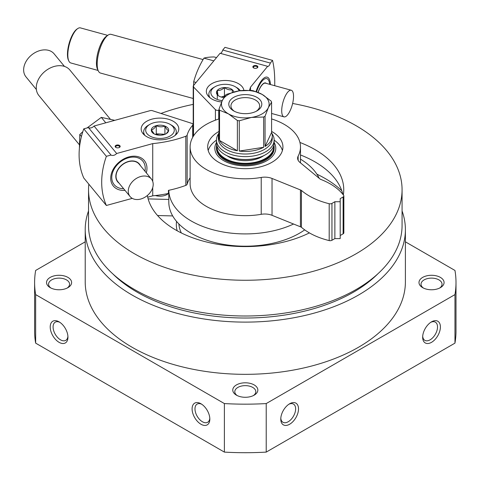 <?xml version="1.0" encoding="UTF-8"?>
<svg xmlns="http://www.w3.org/2000/svg" width="480" height="480" viewBox="0 0 480 480"><rect width="100%" height="100%" fill="white"/><g stroke="black" fill="none" stroke-linecap="round" stroke-linejoin="round"><path stroke-width="0.72" d="M402.072 210.948A160.092 92.43 180 0 1 405.396 229.686L405.396 281.91A160.092 92.43 180 0 1 245.304 374.334A160.092 92.43 180 0 1 85.212 281.91L85.212 229.686A160.092 92.43 180 0 1 88.536 210.948M405.396 229.686A160.092 92.43 180 0 1 245.304 322.11A160.092 92.43 180 0 1 85.212 229.686M59.076 321.846L59.076 321.846A12.54 7.242 60 0 1 67.944 337.206A12.54 7.242 60 0 1 59.076 342.324A12.54 7.242 60 0 1 50.208 326.964A12.54 7.242 60 0 1 59.076 321.846M200.964 403.764L200.964 403.764A12.54 7.242 60 0 1 209.832 419.124A12.54 7.242 60 0 1 200.964 424.242A12.54 7.242 60 0 1 192.096 408.882A12.54 7.242 60 0 1 200.964 403.764M405.396 241.83L454.962 270.45A210.696 121.644 180 0 1 456 282.522A210.696 121.644 180 0 1 454.962 294.6L266.22 403.566A210.696 121.644 180 0 1 224.388 403.566L224.388 452.106L35.652 343.134A210.696 121.644 180 0 1 34.608 331.062L34.608 282.522A210.696 121.644 180 0 1 35.652 270.45L85.212 241.83M224.388 403.566L35.652 294.6L35.652 343.134M35.652 294.6A210.696 121.644 180 0 1 34.608 282.522M456 282.522L456 331.062A210.696 121.644 180 0 1 454.962 343.134L266.22 452.106A210.696 121.644 180 0 1 224.388 452.106M454.962 294.6L454.962 343.134M298.512 408.882A12.54 7.242 -60 0 1 289.644 424.242A12.54 7.242 -60 0 1 280.776 419.124A12.54 7.242 -60 0 1 289.644 403.764A12.54 7.242 -60 0 1 298.512 408.882M440.4 326.964A12.54 7.242 -60 0 1 431.532 342.324A12.54 7.242 -60 0 1 422.664 337.206A12.54 7.242 -60 0 1 431.532 321.846A12.54 7.242 -60 0 1 440.4 326.964M266.22 403.566L266.22 452.106M254.172 384.924A12.54 7.242 180 0 1 254.172 395.16A12.54 7.242 180 0 1 236.436 395.16A12.54 7.242 180 0 1 236.436 384.924A12.54 7.242 180 0 1 254.172 384.924M440.4 277.404A12.54 7.242 180 0 1 440.406 287.646A12.54 7.242 180 0 1 422.664 287.646A12.54 7.242 180 0 1 422.664 277.404A12.54 7.242 180 0 1 440.4 277.404M67.944 277.404A12.54 7.242 180 0 1 67.944 287.646A12.54 7.242 180 0 1 50.208 287.646A12.54 7.242 180 0 1 50.208 277.404A12.54 7.242 180 0 1 67.944 277.404M50.988 288.06A10.506 6.066 180 0 1 48.57 284.184A10.506 6.066 180 0 1 55.056 278.58A10.506 6.066 180 0 1 66.504 279.9A10.506 6.066 180 0 1 69.576 284.184A10.506 6.066 180 0 1 67.158 288.06M423.45 288.06A10.506 6.066 180 0 1 421.032 284.184A10.506 6.066 180 0 1 427.512 278.58A10.506 6.066 180 0 1 438.96 279.9A10.506 6.066 180 0 1 442.038 284.184A10.506 6.066 180 0 1 439.62 288.06M292.626 103.464A156.768 90.51 180 0 1 356.154 125.748A156.768 90.51 180 0 1 402.072 189.75A156.768 90.51 180 0 1 245.304 280.26A156.768 90.51 180 0 1 88.536 189.75A156.768 90.51 180 0 1 88.836 184.164M160.968 113.454A156.768 90.51 180 0 1 193.212 104.382M299.94 142.464A98.448 56.838 180 0 1 314.922 149.556A98.448 56.838 180 0 1 343.752 189.75A98.448 56.838 180 0 1 343.338 194.958M309.396 232.896A98.448 56.838 180 0 1 208.764 242.526A98.448 56.838 180 0 1 147.36 195.498M402.072 189.75L402.072 225.492A156.768 90.51 180 0 1 245.304 316.002A156.768 90.51 180 0 1 88.536 225.492L88.536 189.75M377.718 273.948A153.006 88.338 180 0 1 112.89 273.948M237.222 395.58A10.506 6.066 180 0 1 234.798 391.704A10.506 6.066 180 0 1 241.284 386.1A10.506 6.066 180 0 1 252.732 387.414A10.506 6.066 180 0 1 255.81 391.704A10.506 6.066 180 0 1 253.386 395.58M209.802 418.236A10.506 6.066 60 0 1 207.654 422.268A10.506 6.066 60 0 1 197.154 416.202A10.506 6.066 60 0 1 197.154 404.076A10.506 6.066 60 0 1 201.714 404.238M67.908 336.318A10.506 6.066 60 0 1 65.766 340.35A10.506 6.066 60 0 1 55.26 334.284A10.506 6.066 60 0 1 55.26 322.158A10.506 6.066 60 0 1 59.826 322.314M430.782 322.314A10.506 6.066 -60 0 1 435.348 322.158A10.506 6.066 -60 0 1 437.52 326.964A10.506 6.066 -60 0 1 432.936 337.536A10.506 6.066 -60 0 1 424.842 340.35A10.506 6.066 -60 0 1 422.7 336.318M288.894 404.238A10.506 6.066 -60 0 1 293.46 404.076A10.506 6.066 -60 0 1 295.632 408.882A10.506 6.066 -60 0 1 291.048 419.454A10.506 6.066 -60 0 1 282.954 422.268A10.506 6.066 -60 0 1 280.806 418.236M304.704 229.872A76.5 44.166 180 0 1 219.726 243.66A76.5 44.166 180 0 1 168.804 202.038L168.804 190.29A76.5 44.166 180 0 0 212.862 229.746A76.5 44.166 180 0 0 293.562 224.022M300.486 159.156A76.5 44.166 180 0 1 319.194 178.302M316.902 174.186A112.872 65.166 180 0 1 325.116 178.482A112.872 65.166 180 0 1 341.796 190.752M300.486 154.962A98.448 56.838 180 0 1 314.922 161.844A98.448 56.838 180 0 1 342.846 194.322M119.22 147.546A1.968 1.134 0 0 0 119.628 146.856A1.968 1.134 0 0 0 117.66 145.716A1.968 1.134 0 0 0 115.698 146.856A1.968 1.134 0 0 0 115.884 147.342A1.968 1.134 0 0 0 116.1 147.546M168.546 190.344A76.878 44.388 0 0 0 168.432 192.198M147.708 197.208L152.73 195.834A87.792 50.682 0 0 0 168.432 193.44L168.432 190.368A87.792 50.682 0 0 0 185.808 185.388A3.012 1.74 0 0 0 187.146 184.206L187.146 135.054A3.012 1.74 0 0 1 185.808 136.236A87.792 50.682 0 0 1 152.73 143.61L116.658 153.498L94.062 126.024A4.512 3.33 -39.4 0 1 88.422 127.572L83.766 128.85L106.362 156.324L111.018 155.046L88.422 127.572M115.392 147.03A2.508 1.446 0 0 0 115.884 147.432A2.508 1.446 0 0 0 119.436 147.432A2.508 1.446 0 0 0 119.622 145.512A2.508 1.446 0 0 0 116.334 145.182A2.508 1.446 0 0 0 115.392 147.03M176.982 124.302A18.81 10.86 180 0 1 178.8 128.964A18.81 10.86 180 0 1 159.99 139.824A18.81 10.86 180 0 1 141.174 128.964A18.81 10.86 180 0 1 155.85 118.368A18.81 10.86 180 0 1 176.982 124.302M192.69 137.34L192.69 125.256A2.508 1.446 0 0 0 192.96 124.602A2.508 1.446 0 0 0 191.67 123.336L152.418 110.7A2.508 1.446 0 0 0 150.12 110.658L94.062 126.024M192.69 125.256A58.944 34.032 0 0 0 187.146 135.054M190.122 177.786A58.944 34.032 0 0 0 187.146 184.206M152.73 195.834L152.73 187.542M152.73 181.434L152.73 143.61M125.004 190.368A20.064 14.802 -39.4 0 1 111.186 174.39A20.064 14.802 -39.4 0 1 133.302 156.198A20.064 14.802 -39.4 0 1 146.316 172.842M106.362 156.324A90.3 66.6 140.6 0 0 106.362 205.476L83.766 178.002A90.3 66.6 -39.4 0 1 83.766 128.85M132.276 198.366L106.362 205.476M111.018 155.046A4.512 3.33 140.6 0 0 116.658 153.498M117.798 181.608A13.794 10.176 -39.4 0 1 117.744 181.542A13.794 10.176 -39.4 0 1 121.938 164.922A13.794 10.176 -39.4 0 1 139.056 164.016A13.794 10.176 -39.4 0 1 139.11 164.082M119.094 183.18A14.046 10.362 -39.4 0 1 121.926 164.91A14.046 10.362 -39.4 0 1 140.4 165.654M123.648 188.718A18.528 13.668 -39.4 0 1 112.092 174.456A18.528 13.668 -39.4 0 1 130.152 157.404A18.528 13.668 -39.4 0 1 145.242 168.324A18.528 13.668 -39.4 0 1 144.96 171.192M79.362 144.744L38.898 95.544A20.064 14.802 -39.4 0 1 44.994 71.364A20.064 14.802 -39.4 0 1 69.894 70.05L110.316 119.202M36.372 89.514L26.028 76.932A18.186 13.41 -39.4 0 1 31.548 55.02A18.186 13.41 -39.4 0 1 54.114 53.832L64.464 66.414M140.736 199.038A13.794 10.176 -39.4 0 1 130.08 196.542A13.794 10.176 -39.4 0 1 134.274 179.916A13.794 10.176 -39.4 0 1 151.392 179.016A13.794 10.176 -39.4 0 1 153.198 184.362A13.794 10.176 -39.4 0 1 140.736 199.038M130.08 196.542L117.852 181.674A13.794 10.176 -39.4 0 1 122.046 165.054A13.794 10.176 -39.4 0 1 139.164 164.148L151.392 179.016M157.566 215.532L172.686 215.928M148.14 198.9L168.804 199.446M168.804 193.17A10.032 5.79 180 0 1 167.082 194.496A10.032 5.79 180 0 1 155.394 195.552M154.188 133.926L151.326 129.786C152.958 129.66 154.602 128.286 156.258 125.658C159.12 127.032 162.006 127.164 164.922 126.06C166.158 128.802 167.406 130.314 168.648 130.59L166.608 133.218M151.326 129.786A8.688 5.016 180 0 1 156.258 125.658A8.688 5.016 180 0 1 164.922 126.06A8.688 5.016 180 0 1 168.648 130.59A8.688 5.016 180 0 1 166.134 133.74A8.688 5.016 180 0 1 163.716 134.724A8.688 5.016 180 0 1 155.052 134.322A8.688 5.016 180 0 1 153.846 133.74A8.688 5.016 180 0 1 151.326 129.786M166.122 137.646A14.298 8.256 180 0 1 148.302 134.946A14.298 8.256 180 0 1 149.88 124.356A14.298 8.256 180 0 1 170.1 124.356A14.298 8.256 180 0 1 166.122 137.646M144.984 135.516A16.302 9.414 180 0 1 143.682 131.826A16.302 9.414 180 0 1 148.458 125.172L149.88 124.356M170.1 124.356L171.516 125.172A16.302 9.414 180 0 1 176.292 131.826A16.302 9.414 180 0 1 174.99 135.516M164.964 134.304L160.59 134.052A7.524 4.344 180 0 1 163.896 134.67M156.078 134.67A7.524 4.344 180 0 1 156.762 134.46A7.524 4.344 180 0 1 160.59 134.052L156.258 133.848L155.502 134.484M164.922 134.25L164.922 126.06M156.258 133.848L156.258 125.658M79.398 148.356L79.788 134.508L82.818 131.676M87.054 127.95L101.31 117.378L114.798 120.342M101.31 117.378L105.786 122.814M79.788 134.508L81.444 136.524M256.932 68.034A1.968 1.134 0 0 0 257.34 67.344A1.968 1.134 0 0 0 256.218 66.318A1.968 1.134 0 0 0 253.41 67.344A1.968 1.134 0 0 0 253.818 68.034M256.452 65.592A2.508 1.446 0 0 0 253.326 66.066A2.508 1.446 0 0 0 253.602 67.926A2.508 1.446 0 0 0 257.148 67.926A2.508 1.446 0 0 0 256.452 65.592M221.652 102.012A18.81 10.86 180 0 1 217.086 101.148A18.81 10.86 180 0 1 206.34 91.338A18.81 10.86 180 0 1 224.304 80.49A18.81 10.86 180 0 1 243.888 90.36M249.42 90.33A87.792 50.682 0 0 0 250.524 87.15L267.654 66.324A4.512 1.584 105.3 0 0 267.798 66.384A4.512 1.584 105.3 0 0 270.33 63.066L272.544 60.378L224.958 47.334L222.75 50.022L270.33 63.066M193.452 136.044A2.508 1.446 0 0 1 193.212 135.414L193.212 86.262A2.508 1.446 0 0 1 193.452 85.644L220.068 53.28L267.654 66.324M193.212 86.262A2.508 1.446 0 0 0 193.524 86.97L215.412 109.632A2.508 1.446 0 0 0 218.73 110.22A58.944 34.032 0 0 1 219.024 110.136M250.524 90.39L250.524 87.15M270.438 84.54A20.064 7.026 105.3 0 0 264.258 77.85A20.064 7.026 105.3 0 0 256.02 91.596M274.716 85.71A90.3 31.626 105.3 0 0 272.544 60.378M222.75 50.022A4.512 1.584 -74.7 0 1 220.374 53.358M98.088 70.452L70.812 62.97A18.186 6.366 -74.7 0 1 68.868 61.068L68.466 60.234A17.43 6.108 -74.7 0 1 67.464 54.342A17.43 6.108 -74.7 0 1 77.016 29.052L77.784 28.536A18.186 6.366 -74.7 0 1 80.43 27.894L107.706 35.376M263.412 83.532A13.794 4.83 -74.7 0 1 265.29 83.124A13.794 4.83 -74.7 0 1 265.404 83.16M258.018 92.364A14.046 4.92 -74.7 0 1 263.544 83.442A14.046 4.92 -74.7 0 1 266.412 83.436M256.53 91.776A18.528 6.486 -74.7 0 1 268.752 80.562A18.528 6.486 -74.7 0 1 269.694 84.336M193.032 98.43L100.482 73.056A20.064 7.026 -74.7 0 1 98.334 70.956A20.064 7.026 -74.7 0 1 97.182 64.17A20.064 7.026 -74.7 0 1 108.174 35.058A20.064 7.026 -74.7 0 1 111.09 34.35L203.076 59.568M98.334 70.956L97.512 69.252A18.528 6.486 -74.7 0 1 96.45 62.988A18.528 6.486 -74.7 0 1 106.602 36.108L108.174 35.058M68.868 61.068A18.186 6.366 -74.7 0 1 67.824 54.918A18.186 6.366 -74.7 0 1 77.784 28.536M287.622 92.286A13.794 4.83 -74.7 0 1 291.27 90.246A13.794 4.83 -74.7 0 1 292.278 104.832A13.794 4.83 -74.7 0 1 283.974 116.856A13.794 4.83 -74.7 0 1 281.706 110.748A13.794 4.83 -74.7 0 1 287.622 92.286M258.102 92.394A13.794 4.83 -74.7 0 1 265.518 83.19L291.27 90.246M223.878 97.53A8.688 5.016 180 0 1 219.006 96.114A8.688 5.016 180 0 1 217.998 95.418L217.302 90.414C219.666 90.714 222.048 89.76 224.454 87.57C227.064 89.52 229.68 90.234 232.302 89.718A8.688 5.016 180 0 1 233.784 91.986M217.998 95.418A8.688 5.016 180 0 1 217.302 90.414A8.688 5.016 180 0 1 224.454 87.57A8.688 5.016 180 0 1 232.302 89.718L232.302 92.4M222.258 100.65A14.298 8.256 180 0 1 212.238 89.028A14.298 8.256 180 0 1 215.04 86.73A14.298 8.256 180 0 1 235.26 86.73A14.298 8.256 180 0 1 239.136 90.852A23.826 13.758 180 0 1 262.152 94.416A23.826 13.758 180 0 1 268.32 107.7L271.59 102.144L271.59 132.408A26.964 15.57 180 0 1 272.268 135.888A26.964 15.57 180 0 1 265.056 146.484L265.056 116.22A26.964 15.57 180 0 1 263.664 117.024L263.664 147.288A26.964 15.57 180 0 1 239.28 151.062L239.28 120.792A26.964 15.57 180 0 1 237.378 120.498L237.378 150.768A26.964 15.57 180 0 1 219.534 140.46L219.534 110.196A26.964 15.57 180 0 1 219.024 109.098L219.024 139.362A26.964 15.57 180 0 1 218.34 135.888A26.964 15.57 180 0 1 219.024 132.408M210.15 97.89A16.302 9.414 180 0 1 208.848 94.206A16.302 9.414 180 0 1 210.426 90.168A16.302 9.414 180 0 1 213.624 87.552L215.04 86.73M235.26 86.73L236.682 87.552A16.302 9.414 180 0 1 240.276 90.69M221.244 97.05A7.524 4.344 180 0 1 224.556 96.426M224.922 95.886L221.232 97.044M224.454 95.76L224.454 87.57M217.302 98.61L217.302 90.414M193.212 100.344L193.692 81.798C195.924 73.59 199.332 65.706 203.916 58.14C206.148 57.42 209.55 57.018 214.134 56.946L216.516 57.6M193.692 81.798L196.074 82.452M203.916 58.14L213.336 60.72M219.534 110.196L228.456 113.868A23.826 13.758 180 0 1 222.288 100.578L219.024 109.098M239.28 120.792L251.472 117.432A23.826 13.758 180 0 1 228.456 113.868L237.378 120.498M239.136 90.852L226.95 94.218A26.964 15.57 180 0 0 225.552 95.022L222.288 100.578A23.826 13.758 180 0 1 239.136 90.852L251.328 90.444A26.964 15.57 180 0 1 253.23 90.738L262.152 94.416L271.08 101.046A26.964 15.57 180 0 1 271.59 102.144M265.056 116.22L268.32 107.7A23.826 13.758 180 0 1 251.472 117.432L263.664 117.024M256.974 97.404A16.5 9.528 180 0 1 256.974 110.88A16.5 9.528 180 0 1 233.634 110.88A16.5 9.528 180 0 1 233.634 97.404A16.5 9.528 180 0 1 256.974 97.404M272.268 135.888L272.268 138.444A26.964 15.57 180 0 1 245.304 154.014A26.964 15.57 180 0 1 218.34 138.444L218.34 135.888M271.992 133.662A28.848 16.656 180 0 1 274.152 139.98A28.848 16.656 180 0 1 245.304 156.636A28.848 16.656 180 0 1 216.462 139.98A28.848 16.656 180 0 1 218.616 133.662M274.152 139.98L274.152 142.848A28.848 16.656 180 0 1 265.704 154.626A28.848 16.656 180 0 1 224.91 154.626A28.848 16.656 180 0 1 216.462 142.848L216.462 139.98M265.524 154.728A28.344 16.362 180 0 1 265.344 154.83A28.344 16.362 180 0 1 225.264 154.83A28.344 16.362 180 0 1 225.084 154.728M263.61 155.748A23.826 13.758 180 0 1 226.998 155.748M273.606 146.064A28.344 16.362 180 0 1 245.304 163.308A28.344 16.362 180 0 1 217.002 146.064M273.882 145.104A28.848 16.656 180 0 1 274.152 147.354A28.848 16.656 180 0 1 245.304 164.01A28.848 16.656 180 0 1 216.462 147.354A28.848 16.656 180 0 1 216.726 145.104M274.152 147.354L274.152 148.278A28.848 16.656 180 0 1 245.304 164.928A28.848 16.656 180 0 1 216.462 148.278L216.462 147.354M274.152 142.596A30.474 17.592 180 0 1 245.304 165.87A30.474 17.592 180 0 1 216.462 142.596M274.152 140.166A37.626 21.72 180 0 1 282.414 150.528M208.194 150.528A37.626 21.72 180 0 1 216.462 140.166M237.378 150.768L219.534 140.46M263.664 147.288L239.28 151.062M271.59 132.408L265.056 146.484M271.59 131.4A37.626 21.72 180 0 1 271.908 131.586A37.626 21.72 180 0 1 282.93 146.946A37.626 21.72 180 0 1 245.304 168.666A37.626 21.72 180 0 1 207.678 146.946A37.626 21.72 180 0 1 219.024 131.4M190.122 146.946L190.122 183.81A55.182 31.86 180 0 0 261.222 214.314A12.54 7.242 180 0 1 272.028 215.316L272.028 178.452A12.54 7.242 180 0 0 261.222 177.45A55.182 31.86 180 0 1 190.122 146.946A55.182 31.86 180 0 1 219.024 118.932M272.028 215.316L300.426 226.794L300.426 189.93L272.028 178.452M300.426 226.794A7.524 4.344 180 0 1 301.428 227.28L301.428 190.416A7.524 4.344 180 0 0 300.426 189.93M271.59 118.932A55.182 31.86 180 0 1 300.486 146.946A55.182 31.86 180 0 1 298.14 156.132A12.54 7.242 180 0 0 297.612 158.22A12.54 7.242 180 0 0 299.88 162.372L319.758 178.77A7.524 4.344 180 0 0 320.604 179.346A62.706 36.204 180 0 1 343.65 195.378A2.508 1.446 180 0 1 343.854 195.942A2.508 1.446 180 0 1 343.116 196.968L340.194 198.654L340.194 238.59L334.872 238.59L334.872 201.726L331.95 203.418A2.508 1.446 180 0 1 329.196 203.724A62.706 36.204 180 0 1 301.428 190.416M334.872 238.59L331.95 240.282A2.508 1.446 180 0 1 329.196 240.588A62.706 36.204 180 0 1 301.428 227.28M340.194 201.726L334.872 201.726M343.854 195.942L343.854 232.806A2.508 1.446 180 0 1 343.116 233.832L340.194 235.518M234.45 111.318A14.352 8.286 180 0 1 230.952 105.894A14.352 8.286 180 0 1 239.814 98.238A14.352 8.286 180 0 1 255.456 100.032A14.352 8.286 180 0 1 259.656 105.894A14.352 8.286 180 0 1 256.158 111.318M181.344 232.956A66.468 38.376 180 0 1 178.884 223.95M177.174 230.778A68.976 39.822 180 0 1 176.544 221.4M185.808 185.388L185.808 136.236M215.412 120.168L215.412 109.632M193.524 135.93L193.524 86.97M218.73 119.022L218.73 110.22M261.222 214.314L261.222 177.45M329.196 240.588L329.196 203.724M331.95 240.282L331.95 203.418M343.116 233.832L343.116 196.968M298.14 160.308L298.14 156.132M192.96 136.86L192.96 124.602M143.682 131.826L143.682 134.382M176.292 131.826L176.292 134.382M283.974 116.856L271.59 113.46M208.848 94.206L208.848 96.756M265.344 154.83L265.704 154.626M225.264 154.83L224.91 154.626M300.486 162.876L300.486 146.946"/></g></svg>
